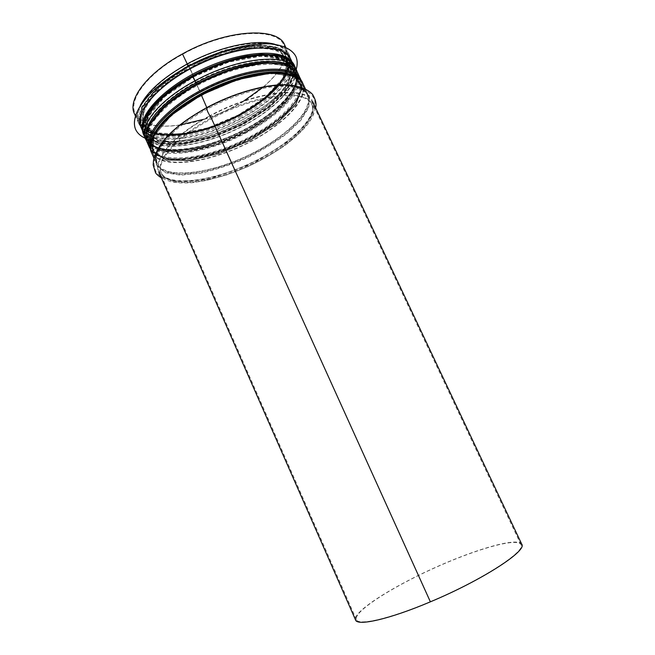 <?xml version="1.0" encoding="UTF-8"?>
<svg xmlns="http://www.w3.org/2000/svg" width="655" height="655" viewBox="0 0 655 655"><rect width="100%" height="100%" fill="white"/><g stroke="black" fill="none" stroke-linecap="round" stroke-linejoin="round"><path stroke-width="0.49" stroke-dasharray="3.27 2.46" d="M211.106 117.671L210.452 115.845C255.483 91.307 306.696 85.879 311.911 101.992C318.903 117.687 287.283 146.548 248.212 164.208C209.256 182.106 166.722 187.035 159.46 171.463C153.237 159.607 174.41 134.824 210.452 115.845L210.165 115.591C255.663 90.791 307.383 85.322 312.648 101.59C319.706 117.458 287.75 146.605 248.319 164.43C208.986 182.508 166.026 187.494 158.682 171.757C152.394 159.795 173.755 134.766 210.165 115.591L211.933 118.612C256.375 94.435 306.859 88.957 311.976 104.751C318.821 120.111 287.594 148.521 249.006 165.961C210.542 183.637 168.613 188.566 161.507 173.321C155.399 161.703 176.359 137.329 211.933 118.612L211.115 117.679M430.458 601.609L210.452 115.845L430.458 601.609C481.892 580.15 526.62 550.929 520.922 544.559C516.934 537.215 474.343 549.725 432.603 568.818C390.814 587.789 353.43 611.729 356.353 619.556C358.007 625.926 389.717 618.918 430.458 601.609L430.458 601.609M521.757 544.207C517.712 536.789 474.687 549.439 432.554 568.704C390.372 587.862 352.595 612.04 355.542 619.957M182.475 53.931L193.405 75.841L193.61 76.889L192.988 76.488L193.094 77.02L201.224 94.042L207.332 109C206.071 108.493 209.927 116.508 211.581 117.834L211.933 118.612L211.581 117.834C256.007 93.649 306.507 88.204 311.633 104.03C318.494 119.431 287.283 147.858 248.712 165.297C210.239 182.974 168.302 187.87 161.187 172.593C155.071 160.942 176.015 136.543 211.581 117.834C209.927 116.508 206.071 108.493 207.332 109C234.564 94.32 266.675 85.224 286.53 86.042L302.004 89.162L309.479 96.752L308.8 107.641L300.67 120.512L286.358 134.038C274.281 143.003 260.698 151.149 245.6 158.477C230.167 165.06 215.102 169.972 200.414 173.207L180.821 175.131L165.772 172.822L157.102 166.19L156.283 155.571L164.077 141.848C173.444 130.55 187.862 119.603 207.332 109L207.078 107.878C251.373 83.635 301.988 78.641 307.318 94.893C314.384 110.72 283.386 139.458 244.864 156.864C206.456 174.517 164.43 179.061 157.118 163.341C150.846 151.346 171.594 126.62 207.07 107.878L201.535 95.655C245.682 71.346 296.428 66.892 302.02 83.66C309.34 100.018 278.604 129.141 240.148 146.507C201.805 164.135 159.664 168.229 152.124 151.968C145.672 139.556 166.173 114.428 201.535 95.655L201.429 95.114C229.823 79.82 263.048 71.215 282.575 73.434C287.93 74.212 292.433 75.554 296.085 77.462L298.975 79.607L302.02 83.66L306.131 92.813C307.76 93.804 300.932 86.083 286.53 86.042L304.51 89.637C310.216 93.141 313.565 96.555 314.547 99.863C315.464 102.794 314.76 107.903 312.443 115.19L293.055 138.27L253.043 163.422L208.437 179.265L174.615 181.738L160.729 176.621L155.931 171.741C154.269 167.541 153.728 163.873 154.318 160.745L164.077 141.848C154.662 152.746 156.013 162.956 156.332 161.081L152.124 151.968C149.823 142.667 153.196 133.415 162.243 124.221C171.544 114.027 184.604 104.325 201.429 95.114L237.781 79.771L271.203 73.237L294.013 76.578L302.233 88.179L295.757 104.947L277.139 123.427L250.284 140.506L219.638 153.606L189.917 160.672L166.026 160.229L152.803 151.706L154.081 135.888L171.209 115.526L201.437 95.114L237.781 79.763L271.211 73.229L294.029 76.569L302.25 88.179L295.765 104.947L277.147 123.427L250.284 140.506L219.638 153.614L189.909 160.68L166.018 160.246L152.787 151.714L154.064 135.896L171.201 115.526L201.429 95.114M189.164 67.154L188.263 66.09L189.164 67.154L224.428 52.351L257.112 46.554L279.718 50.648L288.233 62.88L282.411 80.074L264.628 98.709L238.633 115.665L208.757 128.364L179.626 134.807L156.086 133.604L142.855 124.327L143.732 107.952L160.033 87.361L189.164 67.154L189.753 68.153L189.164 67.154M193.102 75.554L189.753 68.153C231.706 44.728 280.708 41.601 286.661 58.876C294.251 75.702 265.406 104.513 228.587 121.134C191.882 138.017 151.215 140.882 143.494 124.122C136.879 111.244 156.095 86.223 189.753 68.153L193.11 75.554C235.153 52.171 284.073 48.732 289.887 65.705C297.321 82.227 268.329 110.818 231.469 127.463C194.723 144.362 154.121 147.49 146.532 131.033C140.031 118.391 159.378 93.599 193.102 75.554L193.209 76.078L193.11 75.554M193.2 76.07L193.209 76.078C221.456 60.71 254.836 52.687 273.659 56.003C278.809 57.116 282.911 58.729 285.957 60.825L289.887 65.705L286.661 58.876C294.406 74.285 265.48 104.26 228.39 120.7C191.637 137.918 150.036 140.072 143.494 124.122L146.532 131.033C139.9 119.808 159.149 94.017 193.209 76.078L228.513 61.218L261.173 55.241L283.672 59.065L292.056 71.01L286.096 87.934L268.19 106.397L242.113 123.279L212.204 136.011L183.097 142.594L159.624 141.627L146.515 132.629L147.522 116.541L163.963 96.179L193.2 76.07L192.603 75.685L193.2 76.07M192.586 75.677L228.923 60.416L262.475 54.291L285.547 58.238L294.079 70.527L287.897 87.893L269.508 106.806L242.784 124.09L212.154 137.132L182.336 143.895L158.248 142.946L144.739 133.759L145.705 117.278L162.555 96.367L192.472 75.734M200.225 92.199L196.615 84.233L200.225 92.191M285.76 73.032C293.113 74.67 297.828 77.708 299.924 82.145C307.179 98.332 276.983 127.086 239.091 144.198C201.322 161.564 159.804 165.486 152.353 149.397C145.778 138.59 165.903 112.652 201.044 94.304L237.446 78.936L270.933 72.41L293.792 75.775L302.037 87.434L295.552 104.251L276.909 122.772L250.022 139.883C229.389 149.766 209.232 156.488 189.557 160.074L165.625 159.615L152.353 151.051L153.622 135.184L170.767 114.756L201.036 94.304L237.454 78.928L270.949 72.402L293.808 75.767L302.053 87.426L295.569 104.251L276.926 122.78L250.03 139.892L219.327 153.016L189.549 160.082L165.609 159.624L152.345 151.059L153.606 135.192L170.758 114.764L201.101 94.263M268.304 62.487C283.156 62.569 292.277 66.114 295.675 73.131L299.924 82.145L296.969 78.174C294.783 76.332 291.098 74.703 285.907 73.303C267.248 69.389 231.461 77.88 201.044 94.304L201.101 94.255M182.475 53.939L187.363 64.354L190.056 68.447L193.405 75.841L193.618 76.889L192.988 76.488L193.094 77.02L201.437 95.114M284.761 45.179C293.014 63.51 262.843 94.214 224.247 111.628C185.791 129.33 142.823 131.958 134.398 113.7M180.723 124.81C156.733 128.331 141.554 124.532 135.176 113.421C128.118 99.601 147.801 73.131 182.778 54.242C226.409 29.721 277.614 27.076 284.041 45.58C288.249 57.681 281.151 71.632 262.761 87.426M243.873 100.919C231.076 108.673 217.542 114.838 203.296 119.415M238.985 116.009C271.866 98.88 295.634 72.582 288.143 57.173C281.748 41.658 241.695 41.83 200.954 60.506C160.131 79.001 133.718 109.115 141.234 124.122C149.365 143.47 199.513 137.493 238.985 116.009M240.27 118.35C273.749 100.919 298.05 74.203 290.452 58.582C283.992 42.878 243.242 43.115 201.699 62.151C160.09 81.015 133.17 111.612 140.784 126.792C149.037 146.393 200.086 140.195 240.27 118.35M135.479 129.133C144.46 150.134 199.054 143.363 241.9 120.094C277.622 101.517 303.797 72.942 295.7 56.117M145.181 138.23C164.913 147.449 207.316 138.688 241.924 120.16C269.246 105.791 291.459 85.797 296.207 69.405M141.095 127.504C149.34 147.072 200.381 140.85 240.573 119.005C274.06 101.574 298.369 74.883 290.787 59.286M242.587 123.869C275.526 106.757 299.482 80.729 292.155 65.672C285.924 50.5 245.969 51.033 205.154 69.733C164.266 88.269 137.656 118.072 145.017 132.728C152.959 151.632 203.025 145.312 242.587 123.869M187.363 64.354C231.109 39.881 282.207 36.795 288.429 54.881C296.396 72.582 266.323 102.671 228.046 119.955C189.893 137.509 147.449 140.457 139.319 122.837C132.4 109.36 152.287 83.218 187.363 64.354M187.952 65.353L224.149 50.173L257.677 44.278L280.823 48.544L289.502 61.152L283.5 78.796L265.291 97.882L238.707 115.231L208.167 128.208L178.373 134.791L154.244 133.563L140.62 124.057L141.431 107.256L158.084 86.116L187.952 65.353M188.869 66.45L224.067 51.679L256.686 45.915L279.259 50.009L287.782 62.25L281.986 79.427L264.243 98.045L238.297 114.985L208.47 127.659L179.396 134.078L155.89 132.859L142.675 123.566L143.543 107.191L159.804 86.624L188.869 66.45M169.039 135.176C156.07 134.693 147.809 130.918 144.272 123.836C137.722 111.08 156.75 86.321 190.056 68.447C231.551 45.285 280.037 42.174 285.94 59.278C288.953 66.589 286.391 75.3 278.244 85.404M270.204 93.943C248.72 114.199 210.14 131.778 180.755 134.709M193.405 75.841C234.989 52.711 283.402 49.297 289.158 66.106C296.519 82.432 267.838 110.728 231.346 127.209C194.977 143.936 154.809 147.015 147.309 130.746C140.866 118.228 160.041 93.698 193.405 75.841M193.602 76.881L228.841 62.053L261.435 56.068L283.893 59.859L292.253 71.755L286.292 88.63L268.419 107.043L242.375 123.885L212.515 136.608L183.457 143.183L160.033 142.241L146.957 133.284L147.981 117.245L164.405 96.94L193.593 76.881C170.546 89.915 155.554 103.072 148.644 116.369L146.196 125.654L147.309 130.746L144.272 123.836C147.252 130.558 155.734 134.119 169.694 134.504M192.996 76.496L229.25 61.251L262.745 55.118L285.768 59.032L294.275 71.272L288.094 88.589L269.729 107.453L243.046 124.696L212.466 137.722L182.696 144.485L158.649 143.551L145.181 134.414L146.163 117.982L162.997 97.128L192.996 76.496M193.094 77.02C237.004 52.613 287.963 48.969 293.931 66.523C301.636 83.684 271.293 113.389 232.943 130.705C194.715 148.284 152.394 151.698 144.501 134.627C137.771 121.576 157.904 95.843 193.094 77.02M195.018 81.269C238.985 56.887 289.895 53.055 295.773 70.437C303.388 87.41 272.963 116.983 234.588 134.308C196.336 151.903 154.048 155.464 146.237 138.582C139.572 125.678 159.787 100.084 195.018 81.269M195.616 82.26C235.939 60.276 282.469 54.733 293.358 68.251C304.853 81.474 284.368 107.314 252.052 125.866C240.794 132.343 229.029 137.706 216.756 141.947C185.267 152.811 155.325 153.065 147.768 140.195C139.957 127.512 159.697 101.656 195.608 82.26M195.616 82.268C235.939 60.285 282.452 54.75 293.342 68.267C304.837 81.482 284.352 107.314 252.044 125.866C240.794 132.343 229.029 137.697 216.756 141.947C185.275 152.803 155.333 153.057 147.784 140.195C139.974 127.504 159.714 101.656 195.616 82.268M196.795 84.258C239.64 60.538 289.24 56.674 294.947 73.532C302.323 89.948 272.652 118.711 235.186 135.626C197.843 152.803 156.668 156.324 149.119 139.99C142.651 127.463 162.448 102.581 196.795 84.258M201.232 94.042C244.192 70.363 293.686 66.081 299.196 82.538C306.376 98.545 276.5 127.013 238.985 143.953C201.584 161.155 160.5 165.027 153.131 149.103C146.802 136.903 166.796 112.332 201.224 94.042M206.915 108.181C234.097 93.518 266.143 84.421 286.063 85.175L301.718 88.269L309.324 95.867L308.71 106.806L300.596 119.742L286.251 133.342C274.142 142.348 260.502 150.535 245.338 157.904C229.831 164.511 214.709 169.44 199.963 172.666L180.289 174.574L165.199 172.208L156.545 165.494L155.8 154.768L163.734 140.923C173.133 129.657 187.526 118.735 206.915 108.181M295.282 85.993C301.889 87.606 306.139 90.439 308.055 94.492C315.194 110.49 283.861 139.523 244.97 157.094C206.194 174.918 163.734 179.519 156.34 163.635C154.531 159.533 155.186 154.465 158.305 148.423M302.749 83.259C310.142 99.797 279.079 129.207 240.254 146.745C201.552 164.544 158.969 168.687 151.346 152.263L150.625 150.11M292.105 67.285C307.211 79.361 286.923 106.642 253.641 125.809C282.256 109.156 302.111 86.394 295.675 73.131C303.126 89.735 273.135 118.792 235.301 135.88C197.589 153.221 155.98 156.791 148.341 140.276L152.353 149.397C150.372 144.902 151.182 139.351 154.768 132.728M292.22 67.359C307.138 79.492 286.841 106.683 253.649 125.809C241.572 132.867 228.914 138.639 215.667 143.118C184.325 153.778 154.13 153.835 148.341 140.276C145.271 133.112 148.579 123.893 158.264 112.635M297.362 72.418C298.336 82.546 294.717 91.716 286.522 99.928C278.269 109.098 267.314 117.72 253.649 125.809L253.649 125.809C241.58 132.875 228.914 138.639 215.667 143.118C179.372 155.653 145.476 153.073 146.27 133.743M146.695 141.079C153.696 148.464 162.989 151.747 174.566 150.945C186.904 150.732 200.602 148.128 215.667 143.118L215.667 143.118C179.454 155.62 145.615 153.098 146.245 133.89M296.502 70.036C304.198 87.197 273.446 117.065 234.703 134.553C196.074 152.32 153.36 155.939 145.459 138.868M294.66 66.13C302.438 83.472 271.776 113.471 233.057 130.951C194.461 148.71 151.706 152.165 143.723 134.914M217.968 52.957L250.554 45.416L275.468 46.816L288.446 56.191L288.331 71.133L276.394 88.728L255.335 106.159L228.554 121.069L199.734 131.499L172.756 135.953L151.649 133.423L140.293 123.705L141.734 107.756L157.02 88.04L184.096 68.39M274.879 44.294C282.158 46.341 286.923 49.739 289.158 54.48C297.198 72.377 266.814 102.769 228.161 120.209C189.639 137.935 146.769 140.931 138.541 123.124C136.428 118.318 136.985 112.504 140.219 105.668M150.257 146.008C154.269 167.172 207.316 160.86 249.26 138.189C284.548 120.029 309.668 92.281 298.745 78.346M296.715 76.913L299.032 80.254C306.073 94.705 281.814 120.258 248.753 137.337C209.043 158.715 159.124 165.641 151.51 147.49L150.511 143.543M150.445 142.413C149.782 127.348 176.195 102.008 212.376 85.576C248.515 69.045 284.966 65.737 295.904 76.127M299.507 78.993C309.037 93.247 284.024 120.364 249.326 138.246C207.995 160.541 155.833 167.189 150.282 147.113M246.345 132.073C279.357 114.985 303.494 89.244 296.347 74.555C290.288 59.744 250.439 60.653 209.559 79.386C168.597 97.955 141.767 127.43 148.972 141.717C156.717 160.164 206.693 153.475 246.345 132.073M249.236 137.787C281.765 120.946 306.188 96.08 301.349 80.983C305.083 100.469 280.594 120.921 249.358 138.27L226.008 148.775L202.501 156.013L192.292 158.011L173.256 159.247C163.521 159.321 155.947 156.136 150.535 149.708C160.573 166.435 209.887 158.911 249.236 137.787M296.175 70.773L298.025 73.638C305.353 88.703 280.586 115.059 246.829 132.531C206.292 154.408 155.137 161.286 147.187 142.381L146.229 139.106M246.255 131.614L215.544 144.714L185.701 151.632L161.646 150.912L148.226 142.012L149.332 125.793L166.345 105.078L196.557 84.47L232.983 69.119L266.56 62.798L289.575 66.483L297.976 78.494L291.631 95.63L273.094 114.388L246.255 131.614M246.313 131.671L273.233 114.396L291.835 95.589L298.197 78.395L289.78 66.343L266.7 62.643L233.016 68.988L196.467 84.38L166.165 105.062L149.103 125.85L147.997 142.11L161.466 151.035L185.594 151.747L215.528 144.812L246.313 131.671M239.157 116.181L265.783 98.823L284.033 79.73L290.059 62.094L281.388 49.51L258.234 45.269L224.657 51.196L188.411 66.401L158.485 87.18L141.799 108.321L140.972 125.105L154.596 134.586L178.749 135.79L208.577 129.182L239.157 116.181M239.673 117.04C273.143 99.609 297.411 72.844 289.788 57.165C283.296 41.404 242.53 41.584 201.003 60.612C159.394 79.468 132.515 110.122 140.154 125.359C148.439 145.033 199.505 138.893 239.673 117.04M142.577 130.419L143.306 132.531C151.428 151.837 202.428 145.402 242.669 123.582C276.189 106.167 300.612 79.632 293.129 64.247L292.015 62.315M166.828 92.674C138.999 115.395 136.96 136.69 156.643 142.422C176.211 148.317 212.351 140.08 242.751 124.032C269.631 109.827 290.812 90.144 293.743 74.768C296.715 59.441 278.801 50.492 247.656 55.855M520.922 544.559L311.911 101.992M356.353 619.556L159.46 171.463M284.041 45.58L288.429 54.881C296.256 73.933 266.282 102.925 228.243 120.381C190.106 137.64 148.562 141.243 139.319 122.837L135.176 113.421M193.618 76.889C209.567 68.562 225.549 62.52 241.556 58.754C251.667 56.838 260.747 56.011 268.804 56.273L281.544 59.122C285.555 61.095 288.094 63.42 289.158 66.106L285.94 59.278C289.052 65.95 286.169 74.686 277.311 85.461M268.706 94.222C247.238 113.626 210.681 130.288 181.951 133.759M192.988 76.488C211.369 66.957 229.553 60.391 247.524 56.78L261.689 55.126L276.042 55.814C285.768 57.796 291.737 61.365 293.931 66.523L295.773 70.437C299.245 81.392 294.283 88.851 286.62 98.643C278.113 108.321 266.593 117.392 252.052 125.866L252.052 125.866C270.081 115.296 283.132 104.161 291.172 92.445C298.246 80.188 296.15 77.675 294.947 73.532L299.196 82.538L295.945 78.33L292.818 76.373L285.056 73.982L268.403 73.475C254.885 75.129 240.221 78.805 224.403 84.495L201.445 95.122C187.805 102.696 176.416 110.695 167.295 119.128C161.875 124.622 157.716 129.862 154.809 134.856L152.386 141.431C151.878 144.78 152.124 147.334 153.131 149.103L149.119 139.99C151.452 143.617 151.976 146.851 165.871 149.553C179.986 151.166 196.95 148.628 216.756 141.947L216.756 141.947C200.823 147.367 186.413 150.11 173.534 150.183C161.114 149.536 152.23 148.39 146.237 138.582L144.501 134.627C137.886 120.217 158.101 95.433 192.988 76.488M311.976 104.751L311.633 104.03M161.507 173.321L161.187 172.593M315.554 107.739C314.916 111.858 312.697 116.86 308.898 122.747C303.633 129.649 295.593 137.28 284.794 145.647C273.119 153.581 260.461 160.737 246.829 167.123L226.18 175.106L206.391 180.485L192.775 182.639C184.227 183.228 177.038 182.966 171.217 181.861L161.417 177.988M286.063 85.175C300.088 85.109 307.793 92.445 306.581 92.118L308.055 94.492L305.574 89.244M163.734 140.923C154.482 151.469 154.965 162.096 155.513 160.966L156.34 163.635L154.007 158.322M301.447 81.114L302.25 82.309M285.719 47.193L289.158 54.48L290.14 66.081C288.315 72.271 284.802 78.657 279.595 85.24C267.15 98.938 250.153 110.875 228.611 121.044C206.8 130.648 186.642 135.659 168.114 136.084C159.722 135.708 152.582 134.177 146.704 131.499L138.541 123.124L135.298 115.747M296.748 76.93L299.032 80.254L296.347 74.555C303.65 87.729 279.497 114.707 246.223 131.589C206.824 152.975 156.365 159.738 148.972 141.717L151.51 147.49L150.503 143.584M290.452 58.582L289.788 57.165C282.19 40.643 242.186 41.437 200.79 60.145C159.517 79.108 132.662 108.787 140.154 125.359L140.784 126.792M142.651 131.041L143.306 132.531C156.692 154.31 203.32 143.863 242.784 124.057C276.082 106.446 300.498 81.032 293.129 64.247L292.433 62.774M141.234 124.122L145.017 132.728M288.143 57.173L292.155 65.672"/><path stroke-width="0.98" d="M158.682 171.757L355.542 619.957C357.212 626.385 389.217 619.319 430.376 601.83L430.376 601.83C482.35 580.15 527.521 550.634 521.757 544.207L312.648 101.59M211.115 117.679C207.938 112.783 206.538 109.622 206.915 108.181C206.538 109.622 207.938 112.791 211.115 117.687L430.376 601.83L211.106 117.671M184.096 68.39L188.263 66.09L182.475 53.931C226.556 29.148 278.277 26.495 284.761 45.179L285.719 47.193M158.264 112.635C167.336 102.532 180.076 92.985 196.5 83.979L192.586 75.677C210.812 66.221 228.857 59.662 246.739 56.011L261.255 54.267L275.608 54.889C285.4 56.576 291.753 60.317 294.66 66.13C288.642 48.404 237.167 52.064 192.799 76.725L192.586 75.677M201.101 94.263L200.938 93.763C231.281 77.224 267.51 68.759 285.76 73.032M158.305 148.423C165.797 134.946 181.959 121.347 206.784 107.617L201.028 94.295C226.72 80.475 256.596 71.919 276.508 72.23C285.007 72.574 291.54 74.015 296.101 76.545L301.447 81.114M295.282 85.993C277.204 81.277 238.96 90.177 206.784 107.617L201.028 94.295M201.101 94.255L200.938 93.763C177.767 106.626 162.383 119.619 154.768 132.728M268.304 62.487C246.657 63.15 222.725 70.314 196.5 83.979L192.799 76.725M217.968 52.957L188.247 66.057L182.475 53.939M135.298 115.747L134.398 113.7C127.275 99.748 147.129 73.024 182.475 53.931M262.761 87.426L243.873 100.919M203.296 119.415L180.723 124.81M295.7 56.117L295.683 56.084C291.802 49.223 283.206 45.13 269.893 43.803C251.332 42.993 225.648 48.83 200.692 59.932C181.82 68.922 166.002 79.14 153.229 90.587C137.771 105.496 131.77 119.537 135.462 129.092L135.479 129.133M296.207 69.405C297.665 64.452 297.501 60.039 295.716 56.15C291.835 49.297 283.238 45.203 269.925 43.885C251.364 43.066 225.68 48.904 200.725 60.006C181.861 69.004 166.034 79.222 153.262 90.66C137.804 105.578 131.802 119.611 135.495 129.166C137.255 133.063 140.489 136.084 145.181 138.23M292.433 62.774L290.787 59.286C284.344 43.615 243.594 43.885 202.051 62.921C160.434 81.785 133.497 112.357 141.095 127.504L142.651 131.041M278.244 85.404L270.204 93.943M180.755 134.709L169.039 135.176M154.007 158.322L151.346 152.263C144.829 139.728 165.518 114.355 201.241 95.384C245.854 70.822 297.116 66.327 302.749 83.259L305.574 89.244M146.27 133.743C146.212 120.233 166.1 98.954 195.91 82.98C234.154 61.873 279.595 55.446 292.105 67.285M146.245 133.89C146.065 120.373 165.977 99.003 195.902 82.972C234.269 61.799 279.832 55.413 292.22 67.359M146.695 141.079L145.459 138.868C138.729 125.842 159.132 99.994 194.723 80.983C239.149 56.338 290.574 52.49 296.502 70.036L297.362 72.418M145.459 138.868L143.723 134.914C136.928 121.74 157.241 95.753 192.791 76.725M140.219 105.668C147.481 91.463 163.087 77.585 187.052 64.051C218.328 46.759 256.04 38.727 274.879 44.294M298.745 78.346C290.009 65.828 251.463 68.21 212.58 86.01C173.632 103.678 146.548 131.205 150.257 146.008M150.511 143.543L150.445 142.413M295.904 76.127L296.715 76.913M150.282 147.113C145.222 132.506 172.404 104.137 212.4 85.961C252.339 67.645 291.688 65.647 299.507 78.993M301.349 80.983L300.71 79.345C294.644 64.427 253.952 65.582 212.015 84.79C170.013 103.834 142.446 133.792 149.717 148.153L147.187 142.381C139.81 127.774 167.23 97.603 209.191 78.584C251.07 59.392 291.835 58.491 298.025 73.638L301.349 80.983M292.015 62.315C283.41 48.658 244.061 50.206 204.507 68.316C164.896 86.288 137.91 114.969 142.577 130.419M247.656 55.855C229.545 59.114 211.18 65.713 192.554 75.661M192.48 75.702C182.81 80.983 174.263 86.64 166.828 92.674M277.311 85.461L268.706 94.222M181.951 133.759L169.694 134.504M286.063 85.175C293.145 85.437 298.999 86.501 303.617 88.351C307.678 90.169 310.716 92.265 312.722 94.631C315.776 100.043 316.725 104.407 315.554 107.739M161.417 177.988C157.871 175.466 155.89 173.657 155.472 172.552L153.164 164.904L153.491 160.712C153.54 158.461 157.29 148.112 163.734 140.923M200.913 94.361C178.692 106.716 163.414 119.333 155.096 132.204C152.058 137.116 150.355 143.232 150.437 144.002L150.625 150.11M302.25 82.309L302.749 83.259M296.502 70.036L294.66 66.13M192.472 75.734C168.974 88.99 153.45 102.54 145.893 116.385C140.407 129.846 142.7 129.019 143.723 134.914M150.503 143.584C148.701 129.15 175.565 102.786 212.588 86.067C249.498 69.086 287.037 66.106 296.748 76.93M146.229 139.106C143.199 123.009 170.136 95.859 208.961 78.101C247.852 60.44 286.014 57.927 296.175 70.773"/></g></svg>
